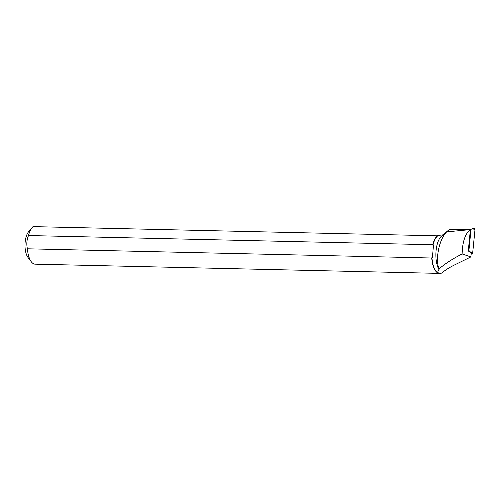 <?xml version="1.0" encoding="UTF-8"?>
<svg xmlns="http://www.w3.org/2000/svg" width="500" height="500" viewBox="0 0 500 500"><rect width="100%" height="100%" fill="white"/><g stroke="black" fill="none" stroke-linecap="round" stroke-linejoin="round"><path stroke-width="0.75" d="M468.363 250.119L468.919 250.512L471.019 229.269L470.019 229.788M471.019 229.269L474.006 228.55A0.963 0.9 114.2 0 1 475 229.544L472.713 252.619A0.963 0.9 114.2 0 1 471.275 253.369L470.863 256.925L462.125 253.931C452.488 258.913 444.794 263.906 439.038 268.913L439.062 269.794A19.212 8.181 -88.7 0 1 436 251.575A19.212 8.181 -88.7 0 1 441.587 236.05L447.663 230.906A24.856 10.588 -88.7 0 1 451.306 229.387L466.631 229.288L464.975 229.781L469.875 229.656L446.681 231.869C439.025 239.237 435.138 259.75 439.038 268.913M468.919 250.512L470.213 251.85L472.713 252.619M440.631 273.212A19.394 8.256 -88.7 0 1 439.456 273.381A19.394 8.256 -88.7 0 1 438.35 273.181A19.394 8.256 -88.7 0 1 431.744 258.012L431.95 257.475A19.212 8.181 -88.7 0 0 439.625 273.206L441.688 273.144C444.862 270.344 449.225 267.569 454.787 264.825L470.863 256.925M440.112 273.219C437.494 273.125 437.144 271.981 439.062 269.794M431.95 257.475L432.463 257.488L433.438 245.306L432.931 245.294A19.212 8.181 -88.7 0 1 438.275 235.45L443.013 234.844M446.681 231.869A24.856 10.588 -88.7 0 1 447.663 230.906M462.125 253.931C462.438 242.237 465 234.262 469.812 229.994L469.875 229.656M467.381 229.706L466.637 229.288M28.494 235.538L432.806 244.75A19.394 8.256 -88.7 0 1 437.744 235.506L436.938 235.819L33.025 226.619A19.394 8.256 91.3 0 0 32.088 227.581A19.394 8.256 91.3 0 0 28.494 235.538C26.713 239.938 26.356 244.356 27.425 248.8A19.394 8.256 91.3 0 0 31.306 261.8A19.394 8.256 91.3 0 0 35.138 264.169L439.456 273.381M431.744 258.012L27.425 248.8M437.744 235.506L438.275 235.45M432.931 245.294L432.806 244.75M32.088 227.581L28.569 231.788A14.544 6.194 91.3 0 0 25 244.537A14.544 6.194 91.3 0 0 27.988 257.444L31.306 261.8M468.3 250.725L471.169 253.206M469.881 251.838L468.269 251.025L470.337 230.175L469.812 229.994M469.9 229.638L470.337 230.175M432.463 257.488L433.438 245.306M473.106 228.962L473.719 228.644L475 229.544L472.713 252.619L471.275 253.369M475 229.544L472.5 228.775M471.138 253.175L470.213 251.85"/></g></svg>
